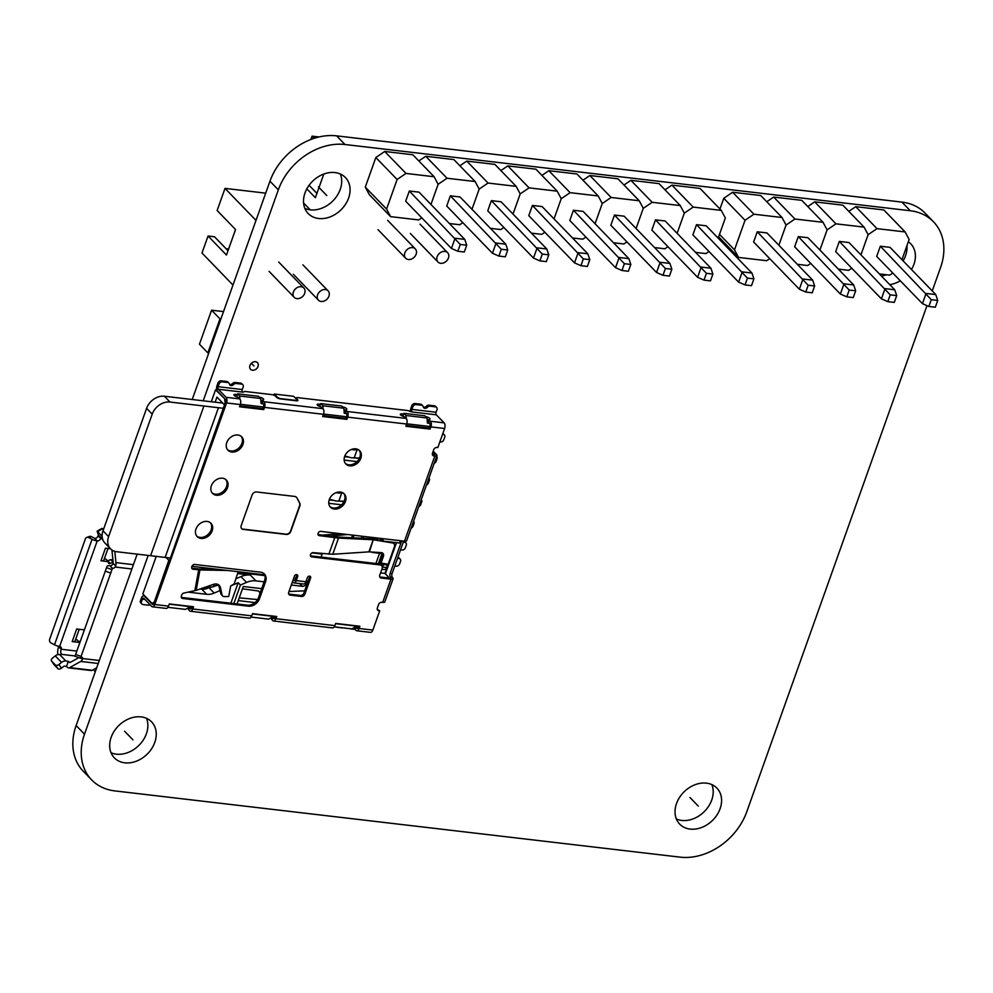 <?xml version="1.0" encoding="UTF-8"?>
<svg xmlns="http://www.w3.org/2000/svg" width="993" height="993" viewBox="0 0 993 993"><rect width="100%" height="100%" fill="white"/><g stroke="black" fill="none" stroke-linecap="round" stroke-linejoin="round"><path stroke-width="1.49" d="M91.641 779.89L83.263 771.238A57.532 44.772 -44.1 0 1 76.138 725.535L84.504 734.187A57.532 44.772 135.9 0 0 91.641 779.89A57.532 44.772 135.9 0 0 114.791 790.9L680.131 857.145A57.532 44.772 135.9 0 0 746.761 811.802L926.99 305.645M84.504 734.187L148.168 555.422M203.217 400.8L278.338 189.849A57.532 44.772 135.9 0 1 344.968 144.506L910.296 210.752A57.532 44.772 135.9 0 1 933.457 221.762A57.532 44.772 135.9 0 1 940.582 267.465L932.228 290.937M141.143 716.896A25.892 20.145 -44.1 0 1 151.569 721.849A25.892 20.145 -44.1 0 1 151.619 748.734A25.892 20.145 -44.1 0 1 124.795 762.823A25.892 20.145 -44.1 0 1 114.369 757.87A25.892 20.145 -44.1 0 1 114.307 730.997A25.892 20.145 -44.1 0 1 141.143 716.896M334.976 172.571A25.892 20.145 -44.1 0 1 345.39 177.524A25.892 20.145 -44.1 0 1 345.452 204.397A25.892 20.145 -44.1 0 1 318.616 218.497A25.892 20.145 -44.1 0 1 308.19 213.545A25.892 20.145 -44.1 0 1 308.14 186.659A25.892 20.145 -44.1 0 1 334.976 172.571M908.334 241.758A25.892 20.145 -44.1 0 1 910.73 243.781A25.892 20.145 -44.1 0 1 911.487 269.513M900.291 280.783A25.892 20.145 -44.1 0 1 889.778 284.643M706.482 783.154A25.892 20.145 -44.1 0 1 716.896 788.107A25.892 20.145 -44.1 0 1 716.958 814.992A25.892 20.145 -44.1 0 1 690.123 829.081A25.892 20.145 -44.1 0 1 679.708 824.128A25.892 20.145 -44.1 0 1 679.646 797.255A25.892 20.145 -44.1 0 1 706.482 783.154M255.499 361.725A4.791 3.736 -44.1 0 1 257.435 362.644A4.791 3.736 -44.1 0 1 257.448 367.621A4.791 3.736 -44.1 0 1 252.47 370.228A4.791 3.736 -44.1 0 1 250.546 369.309A4.791 3.736 -44.1 0 1 250.534 364.332A4.791 3.736 -44.1 0 1 255.499 361.725M711.857 784.607A25.892 20.145 -44.1 0 1 706.259 809.456A25.892 20.145 -44.1 0 1 681.744 820.429A25.892 20.145 -44.1 0 1 676.37 818.977A25.892 20.145 135.9 0 0 681.744 820.429A25.892 20.145 135.9 0 0 706.259 809.456A25.892 20.145 135.9 0 0 711.857 784.607A25.892 20.145 -44.1 0 1 706.259 809.456A25.892 20.145 -44.1 0 1 681.744 820.429A25.892 20.145 -44.1 0 1 676.37 818.977M192.22 399.509L269.959 181.198A57.532 44.772 -44.1 0 1 336.59 135.855L901.929 202.1A57.532 44.772 -44.1 0 1 925.079 213.11L933.457 221.762M76.138 725.535L137.171 554.131M146.53 718.349A25.892 20.145 -44.1 0 1 140.919 743.198A25.892 20.145 -44.1 0 1 116.417 754.171A25.892 20.145 -44.1 0 1 111.03 752.719M340.351 174.023A25.892 20.145 -44.1 0 1 334.753 198.873A25.892 20.145 -44.1 0 1 310.238 209.846A25.892 20.145 -44.1 0 1 304.863 208.393A25.892 20.145 135.9 0 0 310.238 209.846A25.892 20.145 135.9 0 0 334.753 198.873A25.892 20.145 135.9 0 0 340.351 174.023A25.892 20.145 -44.1 0 1 334.753 198.873A25.892 20.145 -44.1 0 1 310.238 209.846A25.892 20.145 -44.1 0 1 304.863 208.393M906.957 245.631A25.892 20.145 -44.1 0 1 903.121 260.874A25.892 20.145 135.9 0 0 906.957 245.631A25.892 20.145 -44.1 0 1 903.121 260.874M886.401 274.751A25.892 20.145 -44.1 0 1 881.399 275.992A25.892 20.145 135.9 0 0 886.401 274.751A25.892 20.145 -44.1 0 1 881.399 275.992M718.15 238.134L725.337 217.951L721.29 210.392L693.188 207.09L684.301 213.135L677.114 233.318L684.301 213.135L680.267 205.576L652.165 202.287L643.278 208.331L636.091 228.514L643.278 208.331L639.244 200.772L611.129 197.47L602.255 203.528L595.068 223.71L602.255 203.528L598.208 195.956L570.106 192.667L561.219 198.712L554.032 218.894L561.219 198.712L557.185 191.153L529.083 187.863L520.195 193.908L513.009 214.091L520.195 193.908L516.161 186.349L488.047 183.047L479.172 189.092L471.985 209.275L479.172 189.092L475.126 181.533L447.024 178.243L438.136 184.288L430.95 204.471L438.136 184.288L434.102 176.729L412.827 154.759L384.725 151.457L375.838 157.515L365.3 187.106L369.334 194.665L390.609 216.635L418.711 219.937L421.789 217.839M434.102 176.729L406 173.44L397.113 179.485L386.575 209.076L365.3 187.106M386.575 209.076L390.609 216.635M397.113 179.485L375.838 157.515M406 173.44L384.725 151.457M466.722 245.209L464.761 239.375L419.021 192.145L409.327 191.016L405.69 201.219L451.43 248.449L457.835 251.266L464.302 252.023L466.722 245.209L460.268 244.452L457.835 251.266M464.761 239.375L455.067 238.246L451.43 248.449M409.327 191.016L460.268 244.452M475.126 181.533L453.851 159.563L425.749 156.273L418.847 160.965M449.407 223.537L459.747 224.741L462.812 222.655M447.024 178.243L425.749 156.273M507.746 250.025L505.785 244.191L460.044 196.962L450.35 195.82L446.726 206.023L492.454 253.252L498.871 256.07L505.325 256.827L507.746 250.025L501.291 249.268L498.871 256.07M505.785 244.191L496.09 243.049L492.454 253.252M450.35 195.82L501.291 249.268M516.161 186.349L494.886 164.379L466.772 161.077L459.871 165.781M490.443 228.34L500.77 229.557L503.848 227.459M488.047 183.047L466.772 161.077M548.781 254.829L546.808 248.995L501.08 201.765L491.386 200.636L487.749 210.839L533.489 258.068L539.894 260.874L546.349 261.631L548.781 254.829L542.315 254.071L539.894 260.874M546.808 248.995L537.114 247.853L533.489 258.068M491.386 200.636L542.315 254.071M557.185 191.153L535.91 169.182L507.808 165.893L500.894 170.585M531.466 233.144L541.793 234.36L544.872 232.263M529.083 187.863L507.808 165.893M589.805 259.645L587.844 253.798L542.104 206.569L532.409 205.439L528.773 215.642L574.513 262.872L580.917 265.69L587.384 266.447L589.805 259.645L583.338 258.888L580.917 265.69M587.844 253.798L578.149 252.669L574.513 262.872M532.409 205.439L583.338 258.888M598.208 195.956L576.933 173.986L548.831 170.697L541.93 175.401M572.489 237.96L582.829 239.164L585.895 237.079M570.106 192.667L548.831 170.697M630.828 264.448L628.867 258.614L583.127 211.385L573.433 210.243L569.808 220.458L615.536 267.676L621.953 270.493L628.408 271.25L630.828 264.448L624.374 263.691L621.953 270.493M628.867 258.614L619.173 257.472L615.536 267.676M573.433 210.243L624.374 263.691M639.244 200.772L617.956 178.802L589.854 175.5L582.953 180.205M613.525 242.764L623.852 243.98L626.931 241.882M611.129 197.47L589.854 175.5M671.864 269.252L669.89 263.418L624.15 216.189L614.468 215.059L610.832 225.262L656.572 272.492L662.976 275.297L669.431 276.054L671.864 269.252L665.397 268.495L662.976 275.297M669.89 263.418L660.196 262.289L656.572 272.492M614.468 215.059L665.397 268.495M680.267 205.576L658.992 183.606L630.878 180.316L623.976 185.008M654.548 247.567L664.876 248.784L667.954 246.686M652.165 202.287L630.878 180.316M712.887 274.068L710.914 268.222L665.186 221.005L655.492 219.863L651.855 230.066L697.595 277.295L704 280.113L710.467 280.87L712.887 274.068L706.42 273.311L704 280.113M710.914 268.222L701.232 267.092L697.595 277.295M655.492 219.863L706.42 273.311M721.29 210.392L700.015 188.409L671.913 185.12L665.012 189.824M695.572 252.383L705.911 253.587L708.977 251.502M693.188 207.09L671.913 185.12M753.91 278.872L751.949 273.038L706.209 225.808L696.515 224.666L692.891 234.882L738.618 282.111L745.035 284.917L751.49 285.674L753.91 278.872L747.456 278.114L745.035 284.917M751.949 273.038L742.255 271.896L738.618 282.111M696.515 224.666L747.456 278.114M901.954 259.669L909.141 239.487L905.107 231.928L877.005 228.638L868.118 234.683L860.931 254.866L868.118 234.683L864.084 227.124L835.969 223.822L827.095 229.879L819.908 250.062L827.095 229.879L823.048 222.308L794.946 219.019L786.059 225.063L778.872 245.246L786.059 225.063L782.025 217.504L760.75 195.534L732.648 192.245L723.76 198.29L719.95 209.002M782.025 217.504L753.923 214.215L745.035 220.26L734.497 249.851L738.531 257.41L766.646 260.712L769.712 258.614M738.531 257.41L718.609 236.831M734.497 249.851L719.491 234.36M745.035 220.26L723.76 198.29M753.923 214.215L732.648 192.245M814.645 285.984L812.684 280.15L766.944 232.921L757.249 231.791L753.613 241.994L799.353 289.224L805.757 292.041L812.224 292.798L814.645 285.984L808.19 285.227L805.757 292.041M812.684 280.15L802.989 279.021L799.353 289.224M757.249 231.791L808.19 285.227M823.048 222.308L801.773 200.338L773.671 197.048L766.77 201.753M797.329 264.312L807.669 265.516L810.747 263.43M794.946 219.019L773.671 197.048M855.668 290.8L853.707 284.966L807.967 237.737L798.285 236.595L794.648 246.798L840.376 294.027L846.793 296.845L853.248 297.602L855.668 290.8L849.214 290.043L846.793 296.845M853.707 284.966L844.013 283.824L840.376 294.027M798.285 236.595L849.214 290.043M864.084 227.124L842.809 205.154L814.694 201.852L807.793 206.556M838.365 269.115L848.692 270.332L851.771 268.234M835.969 223.822L814.694 201.852M896.704 295.604L894.73 289.77L849.003 242.54L839.308 241.411L835.672 251.614L881.412 298.843L887.816 301.649L894.283 302.406L896.704 295.604L890.237 294.847L887.816 301.649M894.73 289.77L885.048 288.64L881.412 298.843M839.308 241.411L890.237 294.847M905.107 231.928L883.832 209.957L855.73 206.668L848.816 211.36M879.388 273.919L889.728 275.135L892.794 273.038M877.005 228.638L855.73 206.668M937.727 300.42L935.766 294.573L890.026 247.344L880.332 246.214L876.695 256.417L922.435 303.647L928.84 306.465L935.307 307.222L937.727 300.42L931.273 299.663L928.84 306.465M935.766 294.573L926.072 293.444L922.435 303.647M880.332 246.214L931.273 299.663M400.427 540.713L399.608 543.022L401.197 540.813M387.99 577.914L388.35 576.871L384.999 573.408L387.084 567.562M388.251 564.285L396.48 542.687M399.608 543.022L382.64 541.024L383.459 538.727M224.927 404.983L224.244 404.623L225.337 402.537M240.38 404.3L263.294 406.981M323.569 414.056L346.483 416.737M406.745 423.8L429.671 426.481M374.522 539.087L374.994 537.734M382.64 541.024L380.034 538.33M377.414 538.02L376.831 539.671L372.723 538.777L373.728 539.82L392.545 542.96A3.835 2.979 -44.1 0 1 393.948 543.68A3.835 2.979 -44.1 0 1 394.42 546.721L388.189 564.223M382.491 552.989A3.835 2.979 -44.1 0 1 382.628 555.596L380.58 561.38L381.051 563.031L383.41 556.39A3.835 2.979 135.9 0 0 382.938 553.349A3.835 2.979 135.9 0 0 381.386 552.617A3.835 2.979 135.9 0 0 381.225 552.604L368.912 551.86L332.742 554.255L313.254 552.654A2.296 1.787 135.9 0 0 310.586 554.466L310.524 554.64A2.296 1.787 135.9 0 0 311.74 556.899L380.071 564.918A3.835 2.979 -44.1 0 1 381.61 565.65A3.835 2.979 -44.1 0 1 382.082 568.691L379.76 575.208A2.88 2.234 135.9 0 0 380.12 577.492A2.88 2.234 135.9 0 0 381.275 578.05L390.969 579.18A4.22 1.415 -160.4 0 0 393.104 578.696L384.85 601.857A4.22 1.415 19.6 0 1 382.715 602.354L381.908 602.255A2.88 2.234 135.9 0 0 378.581 604.526L377.365 607.927A2.88 2.234 135.9 0 0 377.725 610.211A2.88 2.234 135.9 0 0 378.879 610.757L379.686 610.856L372.847 630.071A4.22 2.234 -83.3 0 1 370.513 632.367L356.785 630.754A4.22 2.234 96.7 0 1 355.941 630.307L355.022 629.351A2.88 0.968 19.6 0 1 354.737 628.668L355.246 627.241M393.948 543.68L393.178 542.873A3.835 2.979 135.9 0 0 391.776 542.166L390.522 541.955M382.193 540.564L376.831 539.671M380.592 572.899L384.999 573.408M381.858 569.324L383.77 569.548A2.88 2.234 -44.1 0 0 386.985 567.562M381.051 563.031L388.275 564.322A1.912 0.645 19.6 0 1 388.474 564.769L387.568 567.326A1.912 0.645 -160.4 0 1 386.587 567.549L382.553 567.065A1.912 0.645 -160.4 0 1 382.268 567.028M380.691 562.659L381.014 563.465A1.912 0.645 19.6 0 0 383.459 564.52L387.506 564.992A1.912 0.645 19.6 0 0 388.474 564.769M379.674 564.012L380.17 562.597L379.252 561.219L378.333 563.788M379.549 553.287L375.913 563.503M372.288 552.431L381.97 553.573L379.252 561.219L380.58 561.38M388.35 576.871L387.258 577.827M153.729 603.632L152.053 603.434L142.855 593.938L156.236 556.365M191.686 608.076L188.385 607.691L185.53 609.392L167.929 607.331M274.875 617.832L271.573 617.435L268.718 619.135L251.117 617.075M358.051 627.576L354.762 627.191L351.894 628.892L334.293 626.831M295.318 400.663L295.43 400.353A2.88 0.968 -160.4 0 0 296.882 400.03A2.88 0.968 -160.4 0 0 296.597 399.347L293.667 396.319L274.279 394.047L273.882 395.177M216.834 389.976L215.543 389.815L211.298 401.743M343.938 501.614L340.673 501.242M332.866 500.323L329.192 499.889M359.317 458.418L356.053 458.034M348.258 457.115L344.571 456.681M295.43 400.353L280.895 398.652A2.88 0.968 -160.4 0 1 277.208 397.076L274.279 394.047M429.696 423.328L427.449 423.068L427.002 417.966L424.917 415.794L403.915 413.336L406.013 415.496L406.274 418.537M346.507 413.584L344.261 413.311L343.826 408.21L341.729 406.05L320.727 403.592L322.824 405.752L323.085 408.793M263.319 403.828L261.072 403.568L260.638 398.466L258.54 396.294L237.55 393.836L239.636 395.996L239.896 399.037M155.367 600.653L225.56 401.904A1.912 1.018 -83.3 0 0 225.324 399.347L215.543 389.815M224.728 399.31L225.001 402.5M239.636 395.996L260.638 398.466M322.824 405.752L343.826 408.21M406.013 415.496L427.002 417.966M215.146 402.19L216.958 397.101L224.244 404.623M154.163 602.403L168.822 560.275L166.179 557.532M153.841 602.366L152.053 603.434M221.091 402.897L221.489 401.78M344.149 460.082L357.008 461.596M328.757 503.29L341.617 504.804M363.028 538.268L363.686 536.419M168.822 560.275L169.815 560.064M358.498 626.36L335.584 623.666M275.309 616.603L252.396 613.922M192.121 606.86L169.22 604.178M238.258 600.604L255.015 602.577M237.066 603.943L243.285 586.491L261.705 588.65M321.062 557.073L322.129 554.082L312.001 552.902M304.677 590.847L288.988 591.505M233.839 603.558L240.43 585.051L246.562 582.407A19.177 14.92 -44.1 0 1 255.946 580.868L264.138 581.824M291.297 585.001L302.257 586.292A3.823 2.979 135.9 0 0 306.117 584.356A3.823 2.979 135.9 0 0 306.39 580.446M295.629 578.447L293.717 578.224M264.597 574.81L191.959 566.295M433.196 451.145L436.523 454.571A4.22 1.415 -160.4 0 1 436.945 455.576L406.634 540.713A4.22 1.415 19.6 0 1 404.499 541.197L320.826 531.392A2.296 1.787 135.9 0 0 318.157 533.204L318.095 533.378A2.296 1.787 135.9 0 0 319.312 535.637L338.501 538.082L373.219 539.758L371.804 538.69L337.086 537.014L318.306 534.606A2.296 1.787 -44.1 0 1 318.021 534.544M356.785 630.754A4.22 2.234 96.7 0 0 359.118 628.47L359.9 626.26L335.671 623.418L334.889 625.627A4.22 2.234 -83.3 0 1 332.556 627.911L273.596 621.01A4.22 2.234 96.7 0 1 272.752 620.551L271.834 619.607A2.88 0.968 19.6 0 1 271.548 618.924L272.057 617.497M273.596 621.01A4.22 2.234 96.7 0 0 275.93 618.713L276.724 616.504L252.495 613.662L251.701 615.871A4.22 2.234 -83.3 0 1 249.367 618.167L190.408 611.254A4.22 2.234 96.7 0 1 189.576 610.807L188.645 609.851A2.88 0.968 19.6 0 1 188.36 609.168L188.869 607.753M190.408 611.254A4.22 2.234 96.7 0 0 192.754 608.97L193.536 606.76L169.306 603.918L168.525 606.127A4.22 2.234 -83.3 0 1 166.191 608.411L152.45 606.81A4.22 2.234 96.7 0 1 151.619 606.363L143.824 598.32A1.912 1.018 -83.3 0 0 143.439 598.109A1.912 1.018 -83.3 0 0 142.384 599.151L141.478 601.696A2.88 2.234 -44.1 0 0 141.825 603.992A2.88 2.234 -44.1 0 0 142.992 604.538L148.478 605.184A2.88 2.234 -44.1 0 0 150.129 604.836M152.45 606.81A4.22 2.234 96.7 0 0 154.784 604.514L226.565 402.947A4.22 2.234 96.7 0 0 226.056 397.299L218.261 389.256A1.912 1.018 -83.3 0 1 218.038 386.687L218.944 384.142A2.88 2.234 -44.1 0 1 222.271 381.871L227.769 382.516A2.88 2.234 -44.1 0 1 228.924 383.062A2.88 2.234 -44.1 0 1 229.408 384.043A2.88 2.234 135.9 0 0 229.904 385.011A2.88 2.234 135.9 0 0 233.603 384.527A2.88 2.234 -44.1 0 1 236.16 383.497L241.659 384.142A2.88 2.234 -44.1 0 1 242.813 384.688A2.88 2.234 -44.1 0 1 243.173 386.985L242.267 389.529A1.912 1.018 96.7 0 0 242.491 392.098A2.88 0.968 19.6 0 0 243.93 391.801A2.88 0.968 -160.4 0 1 245.37 391.515L271.859 394.618A2.88 0.968 -160.4 0 1 275.533 396.195L276.625 397.324A2.88 0.968 19.6 0 0 280.299 398.901L296.46 400.8A2.88 0.968 19.6 0 0 297.912 400.464A2.88 0.968 19.6 0 0 297.627 399.782L296.535 398.665A2.88 0.968 -160.4 0 1 296.249 397.982A2.88 0.968 -160.4 0 1 297.701 397.647L407.217 410.481A2.88 0.968 -160.4 0 1 409.65 411.226A2.88 0.968 19.6 0 0 412.095 411.971A1.912 1.018 -83.3 0 1 411.859 409.401L436.088 412.244L436.994 409.699A2.88 2.234 -44.1 0 0 436.647 407.415A2.88 2.234 -44.1 0 0 435.48 406.857L429.994 406.211A2.88 2.234 -44.1 0 0 427.437 407.242L426.431 406.211A2.88 2.234 -44.1 0 1 423.341 407.093M237.265 394.631L235.428 394.407A2.88 0.968 19.6 0 0 233.976 394.742A2.88 0.968 19.6 0 0 236.557 396.691A2.88 0.968 -160.4 0 1 238.866 397.957L239.785 398.913A4.22 2.234 -83.3 0 1 240.294 404.561L239.512 406.77L263.741 409.6L264.523 407.391A4.22 2.234 96.7 0 0 264.014 401.755L263.095 400.8A2.88 0.968 -160.4 0 1 262.81 400.117A2.88 0.968 -160.4 0 1 263.219 399.819A2.88 0.968 19.6 0 0 263.629 399.509A2.88 0.968 19.6 0 0 262.475 398.193A2.88 0.968 19.6 0 0 259.657 397.25L259.446 397.225M320.454 404.374L318.616 404.163A2.88 0.968 19.6 0 0 317.164 404.499A2.88 0.968 19.6 0 0 319.746 406.435A2.88 0.968 -160.4 0 1 322.042 407.701L322.973 408.657A4.22 2.234 -83.3 0 1 323.482 414.304L322.688 416.514L346.917 419.356L347.711 417.147A4.22 2.234 96.7 0 0 347.202 411.499L346.272 410.543A2.88 0.968 -160.4 0 1 345.986 409.861A2.88 0.968 -160.4 0 1 346.396 409.563A2.88 0.968 19.6 0 0 346.805 409.265A2.88 0.968 19.6 0 0 345.651 407.937A2.88 0.968 19.6 0 0 342.846 407.006L342.622 406.981M403.63 414.131L401.805 413.907A2.88 0.968 19.6 0 0 400.34 414.242A2.88 0.968 19.6 0 0 402.935 416.191A2.88 0.968 -160.4 0 1 405.231 417.457L406.162 418.413A4.22 2.234 -83.3 0 1 406.671 424.048L405.876 426.27L430.106 429.1L430.9 426.891A4.22 2.234 96.7 0 0 430.379 421.243L429.46 420.3A2.88 0.968 -160.4 0 1 429.175 419.617A2.88 0.968 -160.4 0 1 429.584 419.307A2.88 0.968 19.6 0 0 429.994 419.009A2.88 0.968 19.6 0 0 428.839 417.693A2.88 0.968 19.6 0 0 426.034 416.75L425.811 416.725M436.088 412.244A1.912 1.018 96.7 0 0 436.324 414.813L444.119 422.857A4.22 2.234 -83.3 0 1 444.628 428.504L437.839 447.558L437.032 447.458A2.88 2.234 135.9 0 0 433.705 449.73L432.489 453.131A2.88 2.234 135.9 0 0 432.849 455.415A2.88 2.234 135.9 0 0 434.003 455.961L434.81 456.06A4.22 1.415 -160.4 0 0 436.945 455.576M297.019 498.002A4.791 3.736 135.9 0 0 296.535 497.332A4.791 3.736 135.9 0 0 294.598 496.426L256.542 491.957A3.835 2.979 135.9 0 0 252.098 494.986L241.2 525.595A3.835 2.979 135.9 0 0 241.671 528.648A3.835 2.979 135.9 0 0 243.211 529.381L286.344 534.433A3.835 2.979 135.9 0 0 290.788 531.416L299.787 506.132A4.791 3.736 135.9 0 0 299.675 502.979L297.019 498.002L299.427 502.719A4.791 3.736 -44.1 0 1 299.538 505.871L290.527 531.156A3.835 2.979 -44.1 0 1 286.083 534.172L242.962 529.12A3.835 2.979 -44.1 0 1 241.547 528.512M242.913 444.467A9.582 7.46 135.9 0 0 241.721 436.846A9.582 7.46 135.9 0 0 233.603 435.604A9.582 7.46 135.9 0 0 226.764 442.568A9.582 7.46 135.9 0 0 227.943 450.189A9.582 7.46 135.9 0 0 236.073 451.43A9.582 7.46 135.9 0 0 242.913 444.467M360.819 458.282A9.582 7.46 135.9 0 0 359.64 450.673A9.582 7.46 135.9 0 0 351.51 449.432A9.582 7.46 135.9 0 0 344.67 456.395A9.582 7.46 135.9 0 0 345.862 464.004A9.582 7.46 135.9 0 0 353.98 465.245A9.582 7.46 135.9 0 0 360.819 458.282M227.521 487.675A9.582 7.46 135.9 0 0 226.342 480.053A9.582 7.46 135.9 0 0 218.212 478.812A9.582 7.46 135.9 0 0 211.372 485.776A9.582 7.46 135.9 0 0 212.564 493.397A9.582 7.46 135.9 0 0 220.682 494.638A9.582 7.46 135.9 0 0 227.521 487.675M345.44 501.49A9.582 7.46 135.9 0 0 344.248 493.881A9.582 7.46 135.9 0 0 336.13 492.64A9.582 7.46 135.9 0 0 329.291 499.603A9.582 7.46 135.9 0 0 330.47 507.212A9.582 7.46 135.9 0 0 338.601 508.453A9.582 7.46 135.9 0 0 345.44 501.49M212.142 530.883A9.582 7.46 135.9 0 0 210.95 523.261A9.582 7.46 135.9 0 0 202.833 522.02A9.582 7.46 135.9 0 0 195.993 528.984A9.582 7.46 135.9 0 0 197.173 536.605A9.582 7.46 135.9 0 0 205.303 537.846A9.582 7.46 135.9 0 0 212.142 530.883M240.43 585.051L238.159 582.717L230.699 585.944L228.762 596.396A2.88 1.949 -54.1 0 1 227.807 596.607L223.959 596.532A3.947 2.669 -54.1 0 1 222.817 596.172A3.947 2.669 -54.1 0 1 222.035 594.894L220.52 587.943A9.582 6.479 125.9 0 0 218.621 584.84A9.582 6.479 125.9 0 0 213.396 584.393L196.167 590.363L183.904 593.057A2.495 1.936 135.9 0 0 181.744 594.981L181.371 596.023A2.495 1.936 135.9 0 0 182.687 598.481L248.424 606.189A9.582 7.46 135.9 0 0 259.533 598.63L265.59 581.625A9.582 7.46 135.9 0 0 264.399 574.004A9.582 7.46 135.9 0 0 260.538 572.167L194.802 564.458A2.495 1.936 135.9 0 0 191.91 566.432L191.786 566.767A2.495 1.936 135.9 0 0 193.101 569.225L199.941 569.932L198.563 568.939L192.096 568.195A2.495 1.936 -44.1 0 1 191.723 568.108M293.903 582.891A4.22 2.234 96.7 0 0 296.237 580.607L297.689 576.523A1.912 1.489 135.9 0 0 294.462 576.139L288.702 592.3A2.88 2.234 135.9 0 0 289.062 594.584A2.88 2.234 135.9 0 0 290.217 595.142L301.524 596.47A2.88 2.234 135.9 0 0 304.851 594.199L310.61 578.038A1.912 1.489 135.9 0 0 307.383 577.653L305.931 581.737A4.22 2.234 -83.3 0 1 303.597 584.033L293.903 582.891A4.22 2.234 96.7 0 1 293.059 582.444L292.438 581.811M401.718 540.875L390.137 573.358L392.086 573.582A2.88 1.527 96.7 0 0 392.434 577.429L392.682 577.69A4.22 1.415 -160.4 0 1 393.104 578.696M392.086 573.582L403.654 541.098M390.137 573.358A2.88 1.527 -83.3 0 0 390.485 577.206L390.745 577.467A1.912 0.645 19.6 0 1 390.932 577.926A1.912 0.645 19.6 0 1 389.964 578.149L380.269 577.007A2.88 2.234 -44.1 0 1 379.723 576.871M154.809 600.591L153.778 603.483A1.912 1.018 -83.3 0 1 152.723 604.526A1.912 1.018 -83.3 0 1 152.339 604.315L144.556 596.272A4.22 2.234 96.7 0 0 143.712 595.825L144.804 595.949M192.22 606.599L191.748 607.927A1.912 1.018 -83.3 0 1 190.681 608.97A1.912 1.018 -83.3 0 1 190.296 608.771L189.378 607.815A2.88 0.968 -160.4 0 1 189.365 607.803M275.396 616.355L274.924 617.683A1.912 1.018 -83.3 0 1 273.869 618.713A1.912 1.018 -83.3 0 1 273.485 618.515L272.566 617.559A2.88 0.968 -160.4 0 1 272.554 617.559L271.834 619.607M358.585 626.099L358.113 627.427A1.912 1.018 -83.3 0 1 357.058 628.47A1.912 1.018 -83.3 0 1 356.673 628.259L355.742 627.315A2.88 0.968 -160.4 0 1 355.742 627.303L355.022 629.351M379.686 610.856L377.874 609.714A2.88 2.234 -44.1 0 1 377.34 609.578M381.014 563.465L380.604 564.607A3.835 2.979 135.9 0 0 379.065 563.875L310.735 555.869A2.296 1.787 -44.1 0 1 310.449 555.807M263.865 573.52A9.582 7.46 -44.1 0 1 264.585 580.582L258.528 597.587A9.582 7.46 -44.1 0 1 247.418 605.147L181.682 597.451A2.495 1.936 -44.1 0 1 181.309 597.364M309.692 576.163A1.912 1.489 -44.1 0 1 309.605 576.995L303.846 593.156A2.88 2.234 -44.1 0 1 300.519 595.428L289.211 594.099A2.88 2.234 -44.1 0 1 288.665 593.963M296.77 574.649A1.912 1.489 -44.1 0 1 296.684 575.481L295.231 579.564A1.912 1.018 -83.3 0 1 294.164 580.607A1.912 1.018 -83.3 0 1 293.791 580.409L293.171 579.763M170.535 558.041L116.69 551.736A15.342 11.941 -44.1 0 1 110.508 548.794A15.342 11.941 -44.1 0 1 108.609 536.605L152.214 414.131A15.342 11.941 -44.1 0 1 169.989 402.041L223.835 408.346M113.152 562.187L110.657 559.618L107.716 560.809L110.223 563.403A1.912 1.489 135.9 0 1 108.324 561.653L100.963 560.784L105.444 548.198L110.508 548.794L104.898 542.997A15.342 11.941 135.9 0 1 102.999 530.808L146.604 408.334A15.342 11.941 135.9 0 1 164.379 396.244L222.755 403.084M359.106 450.177A9.582 7.46 -44.1 0 1 359.814 457.252A9.582 7.46 -44.1 0 1 345.39 463.458M343.715 493.384A9.582 7.46 -44.1 0 1 344.434 500.46A9.582 7.46 -44.1 0 1 329.999 506.666M434.338 455.03L434.586 454.347A1.912 0.645 19.6 0 1 434.773 454.794A1.912 0.645 19.6 0 1 433.804 455.017L432.998 454.931A2.88 2.234 -44.1 0 1 432.451 454.782M429.175 419.617L428.442 421.653A2.88 0.968 19.6 0 0 428.74 422.335L429.659 423.291A1.912 1.018 -83.3 0 1 429.895 425.86L429.1 428.07L406.199 425.376M345.986 409.861L345.266 411.909A2.88 0.968 19.6 0 0 345.552 412.591L346.47 413.535A1.912 1.018 -83.3 0 1 346.706 416.104L345.912 418.314L323.01 415.633M262.81 400.117L262.078 402.153A2.88 0.968 19.6 0 0 262.363 402.835L263.282 403.791A1.912 1.018 -83.3 0 1 263.517 406.36L262.735 408.57L239.822 405.889M143.712 595.825A4.22 2.234 96.7 0 0 141.378 598.109L140.472 600.666A2.88 2.234 135.9 0 0 140.82 602.95L141.825 603.992M355.06 629.388L350.703 628.879A2.88 2.234 -44.1 0 1 349.995 628.668M343.106 627.861A2.88 2.234 -44.1 0 1 342.312 627.899L336.813 627.253A2.88 2.234 -44.1 0 1 336.106 627.042M228.924 383.062L227.918 382.032A2.88 2.234 135.9 0 0 226.764 381.473L221.265 380.828A2.88 2.234 135.9 0 0 217.939 383.099L217.033 385.656A4.22 2.234 96.7 0 0 217.541 391.292L225.324 399.347M260.749 399.769A2.88 0.968 -160.4 0 1 262.549 400.812M319.659 406.41L320.727 403.592M343.938 409.513A2.88 0.968 -160.4 0 1 345.738 410.568M402.835 416.154L403.915 413.336M427.114 419.269A2.88 0.968 -160.4 0 1 428.926 420.312M242.813 384.688L241.808 383.658A2.88 2.234 135.9 0 0 240.654 383.099L235.155 382.466A2.88 2.234 135.9 0 0 232.598 383.497A2.88 2.234 -44.1 0 1 229.507 384.378M434.586 454.347L432.737 452.436M385.396 573.817L396.492 542.65M416.104 404.585L421.603 405.231A2.88 2.234 -44.1 0 1 422.757 405.777L421.752 404.747A2.88 2.234 135.9 0 0 420.598 404.188L415.099 403.555L416.104 404.585A2.88 2.234 -44.1 0 0 412.778 406.857L411.859 409.401M422.757 405.777A2.88 2.234 -44.1 0 1 423.241 406.758A2.88 2.234 135.9 0 0 423.726 407.726A2.88 2.234 135.9 0 0 427.437 407.242M410.457 411.561A4.22 2.234 96.7 0 1 410.854 408.371L411.772 405.814A2.88 2.234 135.9 0 1 415.099 403.555M436.647 407.415L435.642 406.373A2.88 2.234 135.9 0 0 434.475 405.827L428.988 405.181A2.88 2.234 135.9 0 0 426.431 406.211M429.1 428.07L430.106 429.1M346.917 419.356L345.912 418.314M262.735 408.57L263.741 409.6M194.839 590.698L198.687 569.883L197.681 568.84M198.563 568.939L217.852 569.324M227.807 570.491L199.941 569.932L196.167 590.363M217.877 584.418A9.582 6.479 -54.1 0 1 219.155 586.95L220.955 594.124L222.035 594.894M188.186 592.138L206.693 594.311A15.342 11.941 135.9 0 0 214.203 593.069L220.012 590.562M218.386 585.063L204.856 589.085A15.342 11.941 -44.1 0 1 201.678 589.11L200.251 588.948M237.588 573.569L250.335 575.071A19.177 14.92 135.9 0 0 240.951 576.61L235.85 578.807M230.699 585.944L234.149 583.958L237.675 573.309A2.88 1.949 -54.1 0 0 237.737 571.658M222.817 596.172L220.955 594.124M230.873 603.21L238.159 582.717M206.879 568.046L207.45 569.126M208.021 569.138L207.475 568.108M237.836 572.452L264.883 575.617M214.401 584.107L213.47 586.702A15.342 11.941 -44.1 0 1 208.58 587.049L206.432 586.801M213.47 586.702L218.05 584.604M330.297 536.928L329.291 535.897M368.912 551.86L373.219 539.758L369.446 551.847M372.723 538.777L371.804 538.69M241.187 436.361A9.582 7.46 -44.1 0 1 241.907 443.424A9.582 7.46 -44.1 0 1 227.471 449.643M225.808 479.569A9.582 7.46 -44.1 0 1 226.516 486.632A9.582 7.46 -44.1 0 1 212.092 492.851M210.417 522.777A9.582 7.46 -44.1 0 1 211.137 529.84A9.582 7.46 -44.1 0 1 196.701 536.046M351.137 449.581L358.709 449.891M359.503 458.034L351.46 457.823L344.832 455.986M354.24 450.015L353.198 448.948M335.758 492.789L343.317 493.099M344.124 501.242L336.068 501.031L329.44 499.181M338.849 493.223L337.819 492.156M362.035 536.22L361.34 538.181M330.408 536.083L347.587 534.519M340.376 533.675L322.204 535.128M317.996 534.408L319.349 534.731M236.533 396.679L237.55 393.836M436.684 456.495L436.635 456.445A2.88 2.234 -44.1 0 1 436.684 456.495A2.88 2.234 -44.1 0 1 437.044 458.791L436.126 461.335A2.88 2.234 -44.1 0 1 434.152 463.396M439.849 441.922L440.495 441.997A2.88 2.234 -44.1 0 0 443.821 439.738L444.727 437.181A2.88 2.234 -44.1 0 0 444.38 434.897A2.88 2.234 -44.1 0 0 443.213 434.351L442.729 433.842M442.568 434.276L443.213 434.351M428.988 478.105L428.939 478.055A2.88 2.234 -44.1 0 1 428.988 478.105A2.88 2.234 -44.1 0 1 429.348 480.389L428.442 482.946A2.88 2.234 -44.1 0 1 426.469 484.994M413.547 521.263A2.88 2.234 -44.1 0 1 413.609 521.313A2.88 2.234 -44.1 0 1 413.957 523.596L413.051 526.141A2.88 2.234 -44.1 0 1 411.077 528.202M421.293 499.702L421.243 499.653A2.88 2.234 -44.1 0 1 421.293 499.702A2.88 2.234 -44.1 0 1 421.653 501.986L420.747 504.543A2.88 2.234 -44.1 0 1 418.773 506.604M400.539 549.837L402.028 550.023A2.88 2.234 -44.1 0 0 405.355 547.751L406.274 545.194A2.88 2.234 -44.1 0 0 405.914 542.91A2.88 2.234 -44.1 0 0 404.759 542.364L403.617 541.185M403.257 542.19L404.759 542.364M397.51 558.351L399 558.525A2.88 2.234 135.9 0 1 400.154 559.071A2.88 2.234 135.9 0 1 400.514 561.355L399.608 563.912A2.88 2.234 135.9 0 1 396.281 566.171L394.78 565.998M80.992 656.77A2.88 2.234 135.9 0 1 82.084 657.304A2.88 2.234 135.9 0 1 82.605 658.545L82.394 659.538A5.747 3.053 96.7 0 1 80.743 661.437L69.609 667.619A5.747 3.053 96.7 0 1 68.492 667.867A5.747 3.053 96.7 0 1 67.338 667.259L66.506 666.39L68.318 661.288L65.898 661.003A5.747 4.481 -44.1 0 0 61.541 662.393L55.26 655.901L52.604 657.987A2.88 1.787 145.7 0 0 51.475 660.904A2.88 1.787 145.7 0 0 51.599 661.053L54.143 664.776A2.88 1.787 -34.3 0 1 54.019 664.627L51.475 660.904M78.844 657.639L70.329 662.368A2.88 1.527 -83.3 0 1 69.758 662.492A2.88 1.527 -83.3 0 1 69.187 662.194A2.88 1.527 -83.3 0 1 69.15 662.157L68.318 661.288M68.492 667.867L91.095 670.523A5.747 3.053 -83.3 0 0 92.225 670.275L96.693 667.793M54.143 664.776L57.904 668.674A2.88 1.787 -34.3 0 0 61.417 668.202L64.073 666.117L66.506 666.39M93.305 669.679L95.291 671.727M80.507 658.049L112.42 568.306A2.88 2.234 135.9 0 0 115.188 567.028L115.709 565.985A5.747 3.053 96.7 0 0 115.933 562.621L133.41 564.669M69.15 662.157L70.441 662.306M86.788 537.436A2.88 2.507 69.8 0 1 88.687 537.573L91.319 536.605A2.88 2.507 -110.2 0 0 89.42 536.456L86.788 537.436A2.88 2.507 69.8 0 0 85.386 538.889L49.65 639.256A2.88 2.507 69.8 0 0 51.127 643.042L54.491 644.78A5.747 1.936 19.6 0 0 59.642 646.406A2.88 2.234 135.9 0 1 60.796 646.952A2.88 2.234 135.9 0 1 61.156 649.236A3.835 2.036 -83.3 0 0 61.616 654.375L59.617 654.524A5.747 4.481 135.9 0 0 55.26 655.901M110.223 563.403L113.152 562.224A2.88 1.527 -83.3 0 1 113.14 563.329L112.681 564.434A2.88 2.234 -44.1 0 1 109.913 565.712A5.747 1.936 -160.4 0 0 107.008 566.37A5.747 1.936 -160.4 0 1 107.008 566.37L75.505 654.821A5.747 1.936 19.6 0 0 75.505 654.821A5.747 1.936 19.6 0 0 75.505 654.846M58.748 646.269A2.88 2.234 -44.1 0 1 58.637 646.642A9.582 5.077 96.7 0 0 57.805 654.648M98.419 535.066A9.582 5.077 96.7 0 0 98.009 536.083A2.88 2.234 -44.1 0 1 94.683 538.343L91.319 536.605M110.657 559.618L112.917 559.891M104.315 558.873L105.817 559.059L108.324 561.653M80.433 641.006L78.944 641.615A1.912 1.489 -44.1 0 1 78.795 641.664M75.542 639.678L77.044 639.852L79.552 642.446A1.912 1.489 135.9 0 0 79.527 643.538M100.876 537.896A3.835 2.036 -83.3 0 0 100.529 538.678A2.88 2.234 135.9 0 1 97.19 540.937A5.747 1.936 -160.4 0 1 92.051 539.311L88.687 537.573M113.152 562.237L111.948 550.01M114.828 551.363L115.933 562.621M102.949 540.043L99.089 536.046A5.747 4.481 135.9 0 1 98.344 534.904L97.128 531.193L102.13 536.232M103.433 529.567L102.006 528.35L97.128 531.193M84.753 628.854A1.912 1.489 135.9 0 0 84.045 629.86L76.672 629.003L72.191 641.59L79.552 642.446M61.417 668.202L58.885 664.478A2.88 1.787 145.7 0 1 55.372 664.95L51.599 661.053M58.885 664.478L61.541 662.393M100.963 560.784A5.747 1.936 19.6 0 0 103.868 560.126A5.747 1.936 19.6 0 0 103.905 559.978L107.989 548.496L103.868 560.126M72.191 641.59A5.747 1.936 19.6 0 0 75.096 640.919A5.747 1.936 19.6 0 0 75.133 640.783L79.217 629.301M208.791 352.987L207.847 352.875L219.962 318.852L220.905 318.964M223.524 311.603L211.583 310.201L199.469 344.223L207.847 352.875M211.583 310.201L219.962 318.852M317.611 294.847A6.715 5.226 -44.1 0 1 322.39 289.968A6.715 5.226 -44.1 0 1 328.087 290.837A6.715 5.226 -44.1 0 1 328.919 296.175A6.715 5.226 -44.1 0 1 324.128 301.053A6.715 5.226 -44.1 0 1 318.443 300.184A6.715 5.226 -44.1 0 1 317.611 294.847M293.382 292.004A6.715 5.226 -44.1 0 1 298.173 287.138A6.715 5.226 -44.1 0 1 303.858 288.007A6.715 5.226 -44.1 0 1 304.69 293.332A6.715 5.226 -44.1 0 1 299.898 298.21A6.715 5.226 -44.1 0 1 294.213 297.341A6.715 5.226 -44.1 0 1 293.382 292.004M234.422 232.697A6.715 5.226 -44.1 0 1 234.745 231.456A6.715 5.226 -44.1 0 1 235.304 230.252M232.983 285.041L201.989 253.029L208.046 236.011L226.466 255.04L235.552 229.532L217.132 210.504L225.001 188.385L265.702 193.151M226.119 248.759L228.601 249.057M208.046 236.011L214.5 236.768L228.005 250.72M256.008 220.396L225.001 188.385M310.213 209.846L303.585 202.994M416.141 254.22A6.715 5.226 -44.1 0 1 411.35 259.099A6.715 5.226 -44.1 0 1 405.665 258.23A6.715 5.226 -44.1 0 1 404.834 252.905A6.715 5.226 -44.1 0 1 409.625 248.027A6.715 5.226 -44.1 0 1 415.31 248.895A6.715 5.226 -44.1 0 1 416.141 254.22M448.451 258.006A6.715 5.226 -44.1 0 1 443.66 262.884A6.715 5.226 -44.1 0 1 437.975 262.015A6.715 5.226 -44.1 0 1 437.143 256.69A6.715 5.226 -44.1 0 1 441.935 251.812A6.715 5.226 -44.1 0 1 447.62 252.681A6.715 5.226 -44.1 0 1 448.451 258.006M310.921 139.454L312.087 136.165L318.989 136.972M323.805 174.048L315.377 197.719L306.825 188.881M314.173 138.312L312.087 136.165M309.084 185.306L316.916 193.387M698.302 806.117L689.924 797.466M132.963 739.859L124.584 731.208M326.796 195.534L318.418 186.883M253.985 365.97L251.39 363.289M165.136 557.408L218.448 407.713M150.601 555.708L203.913 406.013M901.929 202.1L910.296 210.752M336.59 135.855L344.968 144.506M269.959 181.198L278.338 189.849M392.545 542.96L391.776 542.166M383.41 556.39L382.628 555.596M382.553 567.065L383.459 564.52M387.506 564.992L386.587 567.549M359.118 628.47L372.847 630.071M275.93 618.713L334.889 625.627M192.754 608.97L251.701 615.871M154.784 604.514L168.525 606.127M240.294 404.561L226.565 402.947M323.482 414.304L264.523 407.391M406.671 424.048L347.711 417.147M444.628 428.504L430.9 426.891M404.499 541.197L434.81 456.06M328.844 554.231L334.74 537.672L333.735 536.63M382.715 602.354L390.969 579.18M296.237 580.607L305.931 581.737M392.434 577.429L390.485 577.206M380.269 577.007L381.275 578.05M164.379 396.244L169.989 402.041M152.339 604.315L153.145 604.414M356.673 628.259L357.468 628.358M273.485 618.515L274.291 618.614M190.296 608.771L191.103 608.858M145.189 596.346L144.556 596.272M140.472 600.666L141.478 601.696M144.916 599.449L142.384 599.151M189.378 607.815L188.645 609.851M377.874 609.714L378.879 610.757M226.056 397.299L239.785 398.913M436.324 414.813L412.095 411.971M430.379 421.243L444.119 422.857M347.202 411.499L406.162 418.413M264.014 401.755L322.973 408.657M242.491 392.098L218.261 389.256M218.038 386.687L242.267 389.529M233.603 384.527L232.598 383.497M235.155 382.466L236.16 383.497M241.659 384.142L240.654 383.099M218.944 384.142L217.939 383.099M221.265 380.828L222.271 381.871M227.769 382.516L226.764 381.473M235.428 394.407L234.894 395.922M263.095 400.8L262.363 402.835M318.616 404.163L318.083 405.665M346.272 410.543L345.552 412.591M401.805 413.907L401.259 415.422M429.46 420.3L428.74 422.335M432.998 454.931L434.003 455.961M390.497 578.149L390.745 577.467M412.778 406.857L411.772 405.814M428.988 405.181L429.994 406.211M435.48 406.857L434.475 405.827M421.603 405.231L420.598 404.188M297.255 400.812L297.627 399.782M102.999 530.808L108.609 536.605M152.214 414.131L146.604 408.334M380.071 564.918L379.065 563.875M310.735 555.869L311.74 556.899M258.528 597.587L259.533 598.63M265.59 581.625L264.585 580.582M248.424 606.189L247.418 605.147M181.682 597.451L182.687 598.481M209.424 588.141L214.203 593.069M246.562 582.407L240.951 576.61M220.52 587.943L219.155 586.95M302.257 586.292L299.613 583.561M250.335 575.071L255.946 580.868M206.991 586.863L206.271 588.899M206.693 594.311L201.678 589.11M204.856 589.085L205.563 587.099M192.096 568.195L193.101 569.225M301.524 596.47L300.519 595.428M289.211 594.099L290.217 595.142M303.846 593.156L304.851 594.199M310.61 578.038L309.605 576.995M293.791 580.409L294.586 580.495M297.689 576.523L296.684 575.481M318.306 534.606L319.312 535.637M337.086 537.014L338.501 538.082L332.742 554.255M240.48 594.36A4.742 2.52 96.7 0 1 240.244 595.13A4.742 2.52 96.7 0 1 239.946 595.837M257.162 599.586A4.344 2.296 -83.3 0 0 257.584 599.561L239.226 597.86M259.918 593.665A4.344 2.296 -83.3 0 0 258.168 590.959L242.453 588.799M355.209 448.786L356.983 450.04L354.141 458.034M339.817 491.994L341.604 493.248L338.762 501.242M353.98 535.277L353.086 537.784M351.621 537.722L352.552 535.103M397.858 557.346L399 558.525M82.394 659.538L80.644 657.726M82.605 658.545L99.288 660.506M98.22 663.485L80.743 661.437M69.609 667.619L92.225 670.275M131.87 568.989L115.188 567.028M59.617 654.524L65.898 661.003M75.133 655.951L61.616 654.375M54.491 644.78L92.051 539.311M59.642 646.406L97.19 540.937L94.683 538.343M98.009 536.083L101.77 538.814M113.14 563.329L115.709 565.985M112.42 568.306L109.913 565.712M111.998 569.597L106.574 567.686M110.794 573.073L105.37 571.161M75.679 654.511L81.103 656.423M101.485 535.438L102.13 535.066M98.344 534.904L102.713 539.41M102.589 528.698L97.724 531.54M58.637 646.642L61.156 649.236L76.846 651.085M57.904 668.674L55.372 664.95M78.944 641.615L79.874 642.57M295.988 398.714L296.249 397.982M381.61 565.65L380.604 564.607M258.168 590.959L260.414 592.3M296.882 400.03L296.597 400.812M443.114 433.593L444.38 434.897M404.66 541.619L405.914 542.91M398.901 557.781L400.154 559.071M80.458 658.21L75.034 656.299M79.229 629.301L75.096 640.919M328.087 290.837L302.952 264.895M318.443 300.184L293.307 274.229M303.858 288.007L278.723 262.053M294.213 297.341L269.078 271.387M405.665 258.23L378.023 229.681M415.31 248.895L387.667 220.347M437.975 262.015L410.332 233.467M447.62 252.681L419.977 224.133"/></g></svg>
